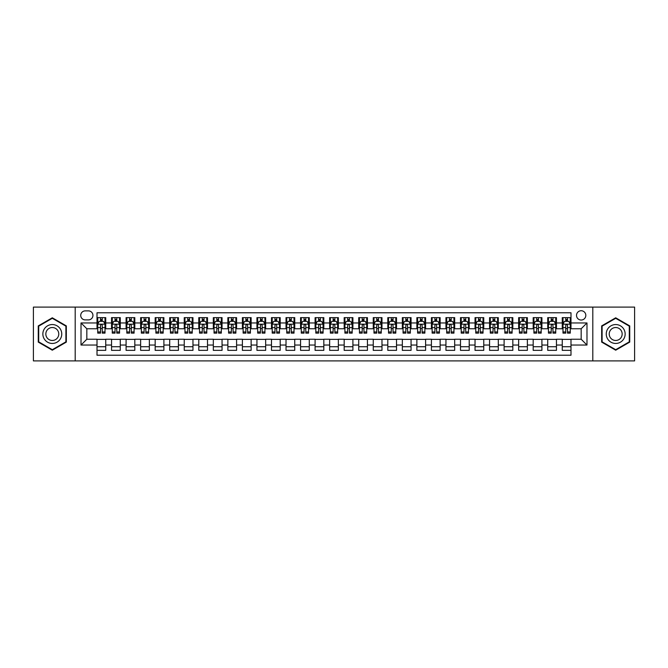 <?xml version="1.0" encoding="UTF-8"?>
<svg xmlns="http://www.w3.org/2000/svg" width="668" height="668" viewBox="0 0 668 668"><rect width="100%" height="100%" fill="white"/><g stroke="black" fill="none" stroke-linecap="round" stroke-linejoin="round"><path stroke-width="1" d="M581.168 310.737A4.651 4.651 0 0 0 576.517 315.388A4.651 4.651 0 0 0 581.168 320.039A4.651 4.651 0 0 0 585.819 315.388A4.651 4.651 0 0 0 581.168 310.737M592.8 360.895L634.6 360.895L634.6 307.105L592.8 307.105L592.8 360.895L75.2 360.895L75.2 307.105L33.4 307.105L33.4 360.895L75.2 360.895M570.99 317.642L562.264 317.642L562.264 322.953L556.452 322.953L556.452 328.765L562.264 328.765L562.264 322.953M556.452 322.953L556.452 317.642L547.727 317.642L547.727 322.953L541.915 322.953L541.915 328.765L547.727 328.765L547.727 322.953M541.915 322.953L541.915 317.642L533.189 317.642L533.189 322.953L527.369 322.953L527.369 328.765L533.189 328.765L533.189 322.953M527.369 322.953L527.369 317.642L518.652 317.642L518.652 322.953L512.832 322.953L512.832 328.765L518.652 328.765L518.652 322.953M512.832 322.953L512.832 317.642L504.106 317.642L504.106 322.953L498.295 322.953L498.295 328.765L504.106 328.765L504.106 322.953M498.295 322.953L498.295 317.642L489.569 317.642L489.569 322.953L483.757 322.953L483.757 328.765L489.569 328.765L489.569 322.953M483.757 322.953L483.757 317.642L475.031 317.642L475.031 322.953L469.212 322.953L469.212 328.765L475.031 328.765L475.031 322.953M469.212 322.953L469.212 317.642L460.494 317.642L460.494 322.953L454.674 322.953L454.674 328.765L460.494 328.765L460.494 322.953M454.674 322.953L454.674 317.642L445.948 317.642L445.948 322.953L440.137 322.953L440.137 328.765L445.948 328.765L445.948 322.953M440.137 322.953L440.137 317.642L431.411 317.642L431.411 322.953L425.599 322.953L425.599 328.765L431.411 328.765L431.411 322.953M425.599 322.953L425.599 317.642L416.874 317.642L416.874 322.953L411.062 322.953L411.062 328.765L416.874 328.765L416.874 322.953M411.062 322.953L411.062 317.642L402.336 317.642L402.336 322.953L396.516 322.953L396.516 328.765L402.336 328.765L402.336 322.953M396.516 322.953L396.516 317.642L387.799 317.642L387.799 322.953L381.979 322.953L381.979 328.765L387.799 328.765L387.799 322.953M381.979 322.953L381.979 317.642L373.253 317.642L373.253 322.953L367.442 322.953L367.442 328.765L373.253 328.765L373.253 322.953M367.442 322.953L367.442 317.642L358.716 317.642L358.716 322.953L352.904 322.953L352.904 328.765L358.716 328.765L358.716 322.953M352.904 322.953L352.904 317.642L344.179 317.642L344.179 322.953L338.359 322.953L338.359 328.765L344.179 328.765L344.179 322.953M338.359 322.953L338.359 317.642L329.641 317.642L329.641 322.953L323.821 322.953L323.821 328.765L329.641 328.765L329.641 322.953M323.821 322.953L323.821 317.642L315.096 317.642L315.096 322.953L309.284 322.953L309.284 328.765L315.096 328.765L315.096 322.953M309.284 322.953L309.284 317.642L300.558 317.642L300.558 322.953L294.747 322.953L294.747 328.765L300.558 328.765L300.558 322.953M294.747 322.953L294.747 317.642L286.021 317.642L286.021 322.953L280.201 322.953L280.201 328.765L286.021 328.765L286.021 322.953M280.201 322.953L280.201 317.642L271.484 317.642L271.484 322.953L265.664 322.953L265.664 328.765L271.484 328.765L271.484 322.953M265.664 322.953L265.664 317.642L256.938 317.642L256.938 322.953L251.126 322.953L251.126 328.765L256.938 328.765L256.938 322.953M251.126 322.953L251.126 317.642L242.4 317.642L242.4 322.953L236.589 322.953L236.589 328.765L242.4 328.765L242.4 322.953M236.589 322.953L236.589 317.642L227.863 317.642L227.863 322.953L222.052 322.953L222.052 328.765L227.863 328.765L227.863 322.953M222.052 322.953L222.052 317.642L213.326 317.642L213.326 322.953L207.506 322.953L207.506 328.765L213.326 328.765L213.326 322.953M207.506 322.953L207.506 317.642L198.788 317.642L198.788 322.953L192.968 322.953L192.968 328.765L198.788 328.765L198.788 322.953M192.968 322.953L192.968 317.642L184.243 317.642L184.243 322.953L178.431 322.953L178.431 328.765L184.243 328.765L184.243 322.953M178.431 322.953L178.431 317.642L169.705 317.642L169.705 322.953L163.894 322.953L163.894 328.765L169.705 328.765L169.705 322.953M163.894 322.953L163.894 317.642L155.168 317.642L155.168 322.953L149.348 322.953L149.348 328.765L155.168 328.765L155.168 322.953M149.348 322.953L149.348 317.642L140.631 317.642L140.631 322.953L134.811 322.953L134.811 328.765L140.631 328.765L140.631 322.953M134.811 322.953L134.811 317.642L126.085 317.642L126.085 322.953L120.273 322.953L120.273 328.765L126.085 328.765L126.085 322.953M120.273 322.953L120.273 317.642L111.548 317.642L111.548 328.765L105.736 328.765L105.736 317.642L97.01 317.642M97.01 350.358L105.736 350.358L105.736 339.235L111.548 339.235L111.548 350.358L120.273 350.358L120.273 339.235L126.085 339.235L126.085 345.047L120.273 345.047M126.085 345.047L126.085 350.358L134.811 350.358L134.811 339.235L140.631 339.235L140.631 345.047L134.811 345.047M140.631 345.047L140.631 350.358L149.348 350.358L149.348 339.235L155.168 339.235L155.168 345.047L149.348 345.047M155.168 345.047L155.168 350.358L163.894 350.358L163.894 339.235L169.705 339.235L169.705 345.047L163.894 345.047M169.705 345.047L169.705 350.358L178.431 350.358L178.431 339.235L184.243 339.235L184.243 345.047L178.431 345.047M184.243 345.047L184.243 350.358L192.968 350.358L192.968 339.235L198.788 339.235L198.788 345.047L192.968 345.047M198.788 345.047L198.788 350.358L207.506 350.358L207.506 339.235L213.326 339.235L213.326 345.047L207.506 345.047M213.326 345.047L213.326 350.358L222.052 350.358L222.052 339.235L227.863 339.235L227.863 345.047L222.052 345.047M227.863 345.047L227.863 350.358L236.589 350.358L236.589 339.235L242.4 339.235L242.4 345.047L236.589 345.047M242.4 345.047L242.4 350.358L251.126 350.358L251.126 339.235L256.938 339.235L256.938 345.047L251.126 345.047M256.938 345.047L256.938 350.358L265.664 350.358L265.664 339.235L271.484 339.235L271.484 345.047L265.664 345.047M271.484 345.047L271.484 350.358L280.201 350.358L280.201 339.235L286.021 339.235L286.021 345.047L280.201 345.047M286.021 345.047L286.021 350.358L294.747 350.358L294.747 339.235L300.558 339.235L300.558 345.047L294.747 345.047M300.558 345.047L300.558 350.358L309.284 350.358L309.284 339.235L315.096 339.235L315.096 345.047L309.284 345.047M315.096 345.047L315.096 350.358L323.821 350.358L323.821 339.235L329.641 339.235L329.641 345.047L323.821 345.047M329.641 345.047L329.641 350.358L338.359 350.358L338.359 339.235L344.179 339.235L344.179 345.047L338.359 345.047M344.179 345.047L344.179 350.358L352.904 350.358L352.904 339.235L358.716 339.235L358.716 345.047L352.904 345.047M358.716 345.047L358.716 350.358L367.442 350.358L367.442 339.235L373.253 339.235L373.253 345.047L367.442 345.047M373.253 345.047L373.253 350.358L381.979 350.358L381.979 339.235L387.799 339.235L387.799 345.047L381.979 345.047M387.799 345.047L387.799 350.358L396.516 350.358L396.516 339.235L402.336 339.235L402.336 345.047L396.516 345.047M402.336 345.047L402.336 350.358L411.062 350.358L411.062 339.235L416.874 339.235L416.874 345.047L411.062 345.047M416.874 345.047L416.874 350.358L425.599 350.358L425.599 339.235L431.411 339.235L431.411 345.047L425.599 345.047M431.411 345.047L431.411 350.358L440.137 350.358L440.137 339.235L445.948 339.235L445.948 345.047L440.137 345.047M445.948 345.047L445.948 350.358L454.674 350.358L454.674 339.235L460.494 339.235L460.494 345.047L454.674 345.047M460.494 345.047L460.494 350.358L469.212 350.358L469.212 339.235L475.031 339.235L475.031 345.047L469.212 345.047M475.031 345.047L475.031 350.358L483.757 350.358L483.757 339.235L489.569 339.235L489.569 345.047L483.757 345.047M489.569 345.047L489.569 350.358L498.295 350.358L498.295 339.235L504.106 339.235L504.106 345.047L498.295 345.047M504.106 345.047L504.106 350.358L512.832 350.358L512.832 339.235L518.652 339.235L518.652 345.047L512.832 345.047M518.652 345.047L518.652 350.358L527.369 350.358L527.369 339.235L533.189 339.235L533.189 345.047L527.369 345.047M533.189 345.047L533.189 350.358L541.915 350.358L541.915 339.235L547.727 339.235L547.727 345.047L541.915 345.047M547.727 345.047L547.727 350.358L556.452 350.358L556.452 339.235L562.264 339.235L562.264 345.047L556.452 345.047M85.228 319.897L88.435 319.897A4.509 4.509 0 0 0 92.935 315.388A4.509 4.509 0 0 0 88.435 310.879L85.228 310.879A4.509 4.509 0 0 0 80.728 315.388A4.509 4.509 0 0 0 85.228 319.897M592.8 307.105L75.2 307.105M570.99 322.953L570.99 312.774L97.01 312.774L97.01 328.765L86.832 328.765L86.832 339.235L97.01 339.235L97.01 355.226L570.99 355.226L570.99 339.235L581.168 339.235L581.168 328.765L570.99 328.765L570.99 322.953L586.98 322.953L586.98 345.047L570.99 345.047M97.01 345.047L81.02 345.047L81.02 322.953L97.01 322.953M562.264 345.047L562.264 350.358L570.99 350.358M97.01 321.275L97.737 321.275M100.501 321.275L102.246 321.275M105.01 321.275L105.736 321.275M97.01 328.623L97.737 328.623M100.501 328.623L102.246 328.623M105.01 328.623L105.736 328.623M97.01 339.377L105.736 339.377M97.01 346.725L105.736 346.725M111.548 328.623L112.274 328.623M115.038 328.623L116.783 328.623M119.547 328.623L120.273 328.623M111.548 321.275L112.274 321.275M115.038 321.275L116.783 321.275M119.547 321.275L120.273 321.275M111.548 339.377L120.273 339.377M111.548 346.725L120.273 346.725M126.085 339.377L134.811 339.377M126.085 346.725L134.811 346.725M126.085 321.275L126.811 321.275M129.575 321.275L131.32 321.275M134.084 321.275L134.811 321.275M126.085 328.623L126.811 328.623M129.575 328.623L131.32 328.623M134.084 328.623L134.811 328.623M140.631 339.377L149.348 339.377M140.631 346.725L149.348 346.725M140.631 321.275L141.357 321.275M144.113 321.275L145.858 321.275M148.622 321.275L149.348 321.275M140.631 328.623L141.357 328.623M144.113 328.623L145.858 328.623M148.622 328.623L149.348 328.623M155.168 339.377L163.894 339.377M155.168 346.725L163.894 346.725M155.168 321.275L155.894 321.275M158.658 321.275L160.403 321.275M163.167 321.275L163.894 321.275M155.168 328.623L155.894 328.623M158.658 328.623L160.403 328.623M163.167 328.623L163.894 328.623M169.705 339.377L178.431 339.377M169.705 346.725L178.431 346.725M169.705 321.275L170.432 321.275M173.196 321.275L174.941 321.275M177.705 321.275L178.431 321.275M169.705 328.623L170.432 328.623M173.196 328.623L174.941 328.623M177.705 328.623L178.431 328.623M184.243 339.377L192.968 339.377M184.243 346.725L192.968 346.725M184.243 321.275L184.969 321.275M187.733 321.275L189.478 321.275M192.242 321.275L192.968 321.275M184.243 328.623L184.969 328.623M187.733 328.623L189.478 328.623M192.242 328.623L192.968 328.623M198.788 339.377L207.506 339.377M198.788 346.725L207.506 346.725M198.788 321.275L199.515 321.275M202.27 321.275L204.016 321.275M206.779 321.275L207.506 321.275M198.788 328.623L199.515 328.623M202.27 328.623L204.016 328.623M206.779 328.623L207.506 328.623M213.326 339.377L222.052 339.377M213.326 346.725L222.052 346.725M213.326 321.275L214.052 321.275M216.816 321.275L218.561 321.275M221.317 321.275L222.052 321.275M213.326 328.623L214.052 328.623M216.816 328.623L218.561 328.623M221.317 328.623L222.052 328.623M227.863 339.377L236.589 339.377M227.863 346.725L236.589 346.725M227.863 321.275L228.59 321.275M231.353 321.275L233.099 321.275M235.862 321.275L236.589 321.275M227.863 328.623L228.59 328.623M231.353 328.623L233.099 328.623M235.862 328.623L236.589 328.623M242.4 339.377L251.126 339.377M242.4 346.725L251.126 346.725M242.4 321.275L243.127 321.275M245.891 321.275L247.636 321.275M250.4 321.275L251.126 321.275M242.4 328.623L243.127 328.623M245.891 328.623L247.636 328.623M250.4 328.623L251.126 328.623M256.938 339.377L265.664 339.377M256.938 346.725L265.664 346.725M256.938 321.275L257.673 321.275M260.428 321.275L262.173 321.275M264.937 321.275L265.664 321.275M256.938 328.623L257.673 328.623M260.428 328.623L262.173 328.623M264.937 328.623L265.664 328.623M271.484 339.377L280.201 339.377M271.484 346.725L280.201 346.725M271.484 321.275L272.21 321.275M274.974 321.275L276.719 321.275M279.474 321.275L280.201 321.275M271.484 328.623L272.21 328.623M274.974 328.623L276.719 328.623M279.474 328.623L280.201 328.623M286.021 339.377L294.747 339.377M286.021 346.725L294.747 346.725M286.021 321.275L286.747 321.275M289.511 321.275L291.256 321.275M294.02 321.275L294.747 321.275M286.021 328.623L286.747 328.623M289.511 328.623L291.256 328.623M294.02 328.623L294.747 328.623M300.558 339.377L309.284 339.377M300.558 346.725L309.284 346.725M300.558 321.275L301.285 321.275M304.049 321.275L305.794 321.275M308.558 321.275L309.284 321.275M300.558 328.623L301.285 328.623M304.049 328.623L305.794 328.623M308.558 328.623L309.284 328.623M315.096 339.377L323.821 339.377M315.096 346.725L323.821 346.725M315.096 321.275L315.822 321.275M318.586 321.275L320.331 321.275M323.095 321.275L323.821 321.275M315.096 328.623L315.822 328.623M318.586 328.623L320.331 328.623M323.095 328.623L323.821 328.623M329.641 339.377L338.359 339.377M329.641 346.725L338.359 346.725M329.641 321.275L330.368 321.275M333.132 321.275L334.868 321.275M337.632 321.275L338.359 321.275M329.641 328.623L330.368 328.623M333.132 328.623L334.868 328.623M337.632 328.623L338.359 328.623M344.179 339.377L352.904 339.377M344.179 346.725L352.904 346.725M344.179 321.275L344.905 321.275M347.669 321.275L349.414 321.275M352.178 321.275L352.904 321.275M344.179 328.623L344.905 328.623M347.669 328.623L349.414 328.623M352.178 328.623L352.904 328.623M358.716 339.377L367.442 339.377M358.716 346.725L367.442 346.725M358.716 321.275L359.442 321.275M362.206 321.275L363.951 321.275M366.715 321.275L367.442 321.275M358.716 328.623L359.442 328.623M362.206 328.623L363.951 328.623M366.715 328.623L367.442 328.623M373.253 339.377L381.979 339.377M373.253 346.725L381.979 346.725M373.253 321.275L373.98 321.275M376.744 321.275L378.489 321.275M381.253 321.275L381.979 321.275M373.253 328.623L373.98 328.623M376.744 328.623L378.489 328.623M381.253 328.623L381.979 328.623M387.799 339.377L396.516 339.377M387.799 346.725L396.516 346.725M387.799 321.275L388.525 321.275M391.281 321.275L393.026 321.275M395.79 321.275L396.516 321.275M387.799 328.623L388.525 328.623M391.281 328.623L393.026 328.623M395.79 328.623L396.516 328.623M402.336 339.377L411.062 339.377M402.336 346.725L411.062 346.725M402.336 321.275L403.063 321.275M405.827 321.275L407.572 321.275M410.327 321.275L411.062 321.275M402.336 328.623L403.063 328.623M405.827 328.623L407.572 328.623M410.327 328.623L411.062 328.623M416.874 339.377L425.599 339.377M416.874 346.725L425.599 346.725M416.874 321.275L417.6 321.275M420.364 321.275L422.109 321.275M424.873 321.275L425.599 321.275M416.874 328.623L417.6 328.623M420.364 328.623L422.109 328.623M424.873 328.623L425.599 328.623M431.411 339.377L440.137 339.377M431.411 346.725L440.137 346.725M431.411 321.275L432.138 321.275M434.901 321.275L436.647 321.275M439.41 321.275L440.137 321.275M431.411 328.623L432.138 328.623M434.901 328.623L436.647 328.623M439.41 328.623L440.137 328.623M445.948 339.377L454.674 339.377M445.948 346.725L454.674 346.725M445.948 321.275L446.683 321.275M449.439 321.275L451.184 321.275M453.948 321.275L454.674 321.275M445.948 328.623L446.683 328.623M449.439 328.623L451.184 328.623M453.948 328.623L454.674 328.623M460.494 339.377L469.212 339.377M460.494 346.725L469.212 346.725M460.494 321.275L461.221 321.275M463.984 321.275L465.73 321.275M468.485 321.275L469.212 321.275M460.494 328.623L461.221 328.623M463.984 328.623L465.73 328.623M468.485 328.623L469.212 328.623M475.031 339.377L483.757 339.377M475.031 346.725L483.757 346.725M475.031 321.275L475.758 321.275M478.522 321.275L480.267 321.275M483.031 321.275L483.757 321.275M475.031 328.623L475.758 328.623M478.522 328.623L480.267 328.623M483.031 328.623L483.757 328.623M489.569 339.377L498.295 339.377M489.569 346.725L498.295 346.725M489.569 321.275L490.295 321.275M493.059 321.275L494.804 321.275M497.568 321.275L498.295 321.275M489.569 328.623L490.295 328.623M493.059 328.623L494.804 328.623M497.568 328.623L498.295 328.623M504.106 339.377L512.832 339.377M504.106 346.725L512.832 346.725M504.106 321.275L504.833 321.275M507.596 321.275L509.342 321.275M512.105 321.275L512.832 321.275M504.106 328.623L504.833 328.623M507.596 328.623L509.342 328.623M512.105 328.623L512.832 328.623M518.652 339.377L527.369 339.377M518.652 346.725L527.369 346.725M518.652 321.275L519.378 321.275M522.142 321.275L523.887 321.275M526.643 321.275L527.369 321.275M518.652 328.623L519.378 328.623M522.142 328.623L523.887 328.623M526.643 328.623L527.369 328.623M533.189 339.377L541.915 339.377M533.189 346.725L541.915 346.725M533.189 321.275L533.916 321.275M536.68 321.275L538.425 321.275M541.189 321.275L541.915 321.275M533.189 328.623L533.916 328.623M536.68 328.623L538.425 328.623M541.189 328.623L541.915 328.623M547.727 339.377L556.452 339.377M547.727 346.725L556.452 346.725M547.727 321.275L548.453 321.275M551.217 321.275L552.962 321.275M555.726 321.275L556.452 321.275M547.727 328.623L548.453 328.623M551.217 328.623L552.962 328.623M555.726 328.623L556.452 328.623M562.264 339.377L570.99 339.377M562.264 346.725L570.99 346.725M562.264 321.275L562.99 321.275M565.754 321.275L567.499 321.275M570.263 321.275L570.99 321.275M562.264 328.623L562.99 328.623M565.754 328.623L567.499 328.623M570.263 328.623L570.99 328.623M86.832 328.765L81.02 322.953M86.832 339.235L81.02 345.047M586.98 322.953L581.168 328.765M586.98 345.047L581.168 339.235M52.304 350.199L66.332 342.099L66.332 325.901L52.304 317.801L38.268 325.901L38.268 342.099L52.304 350.199M629.732 325.901L615.696 317.801L601.668 325.901L601.668 342.099L615.696 350.199L629.732 342.099L629.732 325.901M102.246 319.529L100.501 319.529M105.01 331.946L102.246 331.946L102.246 333.132L105.01 333.132L105.01 324.256L103.548 321.35L99.19 321.35L97.737 324.256L97.737 333.132L100.501 333.132L100.501 331.946L97.737 331.946M97.737 324.256L97.737 317.642M105.01 324.256L105.01 317.642M100.501 321.35L100.501 317.642M102.246 317.642L102.246 321.35M102.246 331.946L102.246 325.349C101.661 324.231 101.085 324.231 100.501 325.349L100.501 331.946M52.304 324.548A9.452 9.452 0 0 0 42.852 334A9.452 9.452 0 0 0 52.304 343.452A9.452 9.452 0 0 0 61.748 334A9.452 9.452 0 0 0 52.304 324.548M52.304 327.529A6.471 6.471 0 0 0 45.833 334A6.471 6.471 0 0 0 52.304 340.471A6.471 6.471 0 0 0 58.767 334A6.471 6.471 0 0 0 52.304 327.529M65.898 341.849L52.304 349.698L38.711 341.849L38.711 326.151L52.304 318.302L65.898 326.151L65.898 341.849M607.513 329.274A9.452 9.452 0 0 0 610.97 342.183A9.452 9.452 0 0 0 623.887 338.726A9.452 9.452 0 0 0 620.422 325.817A9.452 9.452 0 0 0 607.513 329.274M610.093 330.769A6.471 6.471 0 0 0 612.464 339.603A6.471 6.471 0 0 0 621.298 337.231A6.471 6.471 0 0 0 618.935 328.397A6.471 6.471 0 0 0 610.093 330.769M629.289 326.151L629.289 341.849L615.696 349.698L602.102 341.849L602.102 326.151L615.696 318.302L629.289 326.151M116.783 319.529L115.038 319.529M119.547 331.946L116.783 331.946L116.783 333.132L119.547 333.132L119.547 324.256L118.094 321.35L113.727 321.35L112.274 324.256L112.274 333.132L115.038 333.132L115.038 331.946L112.274 331.946M112.274 324.256L112.274 317.642M119.547 324.256L119.547 317.642M115.038 321.35L115.038 317.642M116.783 317.642L116.783 321.35M116.783 331.946L116.783 325.349C116.199 324.231 115.622 324.231 115.038 325.349L115.038 331.946M131.32 319.529L129.575 319.529M134.084 331.946L131.32 331.946L131.32 333.132L134.084 333.132L134.084 324.256L132.631 321.35L128.273 321.35L126.811 324.256L126.811 333.132L129.575 333.132L129.575 331.946L126.811 331.946M126.811 324.256L126.811 317.642M134.084 324.256L134.084 317.642M129.575 321.35L129.575 317.642M131.32 317.642L131.32 321.35M131.32 331.946L131.32 325.349C130.744 324.231 130.16 324.231 129.575 325.349L129.575 331.946M145.858 319.529L144.113 319.529M148.622 331.946L145.858 331.946L145.858 333.132L148.622 333.132L148.622 324.256L147.169 321.35L142.81 321.35L141.357 324.256L141.357 333.132L144.113 333.132L144.113 331.946L141.357 331.946M141.357 324.256L141.357 317.642M148.622 324.256L148.622 317.642M144.113 321.35L144.113 317.642M145.858 317.642L145.858 321.35M145.858 331.946L145.858 325.349C145.282 324.231 144.697 324.231 144.113 325.349L144.113 331.946M160.403 319.529L158.658 319.529M163.167 331.946L160.403 331.946L160.403 333.132L163.167 333.132L163.167 324.256L161.706 321.35L157.347 321.35L155.894 324.256L155.894 333.132L158.658 333.132L158.658 331.946L155.894 331.946M155.894 324.256L155.894 317.642M163.167 324.256L163.167 317.642M158.658 321.35L158.658 317.642M160.403 317.642L160.403 321.35M160.403 331.946L160.403 325.349C159.819 324.231 159.234 324.231 158.658 325.349L158.658 331.946M174.941 319.529L173.196 319.529M177.705 331.946L174.941 331.946L174.941 333.132L177.705 333.132L177.705 324.256L176.252 321.35L171.885 321.35L170.432 324.256L170.432 333.132L173.196 333.132L173.196 331.946L170.432 331.946M170.432 324.256L170.432 317.642M177.705 324.256L177.705 317.642M173.196 321.35L173.196 317.642M174.941 317.642L174.941 321.35M174.941 331.946L174.941 325.349C174.356 324.231 173.78 324.231 173.196 325.349L173.196 331.946M189.478 319.529L187.733 319.529M192.242 331.946L189.478 331.946L189.478 333.132L192.242 333.132L192.242 324.256L190.789 321.35L186.422 321.35L184.969 324.256L184.969 333.132L187.733 333.132L187.733 331.946L184.969 331.946M184.969 324.256L184.969 317.642M192.242 324.256L192.242 317.642M187.733 321.35L187.733 317.642M189.478 317.642L189.478 321.35M189.478 331.946L189.478 325.349C188.902 324.231 188.318 324.231 187.733 325.349L187.733 331.946M204.016 319.529L202.27 319.529M206.779 331.946L204.016 331.946L204.016 333.132L206.779 333.132L206.779 324.256L205.327 321.35L200.968 321.35L199.515 324.256L199.515 333.132L202.27 333.132L202.27 331.946L199.515 331.946M199.515 324.256L199.515 317.642M206.779 324.256L206.779 317.642M202.27 321.35L202.27 317.642M204.016 317.642L204.016 321.35M204.016 331.946L204.016 325.349C203.439 324.231 202.855 324.231 202.27 325.349L202.27 331.946M218.561 319.529L216.816 319.529M221.317 331.946L218.561 331.946L218.561 333.132L221.317 333.132L221.317 324.256L219.864 321.35L215.505 321.35L214.052 324.256L214.052 333.132L216.816 333.132L216.816 331.946L214.052 331.946M214.052 324.256L214.052 317.642M221.317 324.256L221.317 317.642M216.816 321.35L216.816 317.642M218.561 317.642L218.561 321.35M218.561 331.946L218.561 325.349C217.977 324.231 217.392 324.231 216.816 325.349L216.816 331.946M233.099 319.529L231.353 319.529M235.862 331.946L233.099 331.946L233.099 333.132L235.862 333.132L235.862 324.256L234.41 321.35L230.042 321.35L228.59 324.256L228.59 333.132L231.353 333.132L231.353 331.946L228.59 331.946M228.59 324.256L228.59 317.642M235.862 324.256L235.862 317.642M231.353 321.35L231.353 317.642M233.099 317.642L233.099 321.35M233.099 331.946L233.099 325.349C232.514 324.231 231.938 324.231 231.353 325.349L231.353 331.946M247.636 319.529L245.891 319.529M250.4 331.946L247.636 331.946L247.636 333.132L250.4 333.132L250.4 324.256L248.947 321.35L244.58 321.35L243.127 324.256L243.127 333.132L245.891 333.132L245.891 331.946L243.127 331.946M243.127 324.256L243.127 317.642M250.4 324.256L250.4 317.642M245.891 321.35L245.891 317.642M247.636 317.642L247.636 321.35M247.636 331.946L247.636 325.349C247.06 324.231 246.475 324.231 245.891 325.349L245.891 331.946M262.173 319.529L260.428 319.529M264.937 331.946L262.173 331.946L262.173 333.132L264.937 333.132L264.937 324.256L263.484 321.35L259.126 321.35L257.673 324.256L257.673 333.132L260.428 333.132L260.428 331.946L257.673 331.946M257.673 324.256L257.673 317.642M264.937 324.256L264.937 317.642M260.428 321.35L260.428 317.642M262.173 317.642L262.173 321.35M262.173 331.946L262.173 325.349C261.597 324.231 261.013 324.231 260.428 325.349L260.428 331.946M276.719 319.529L274.974 319.529M279.474 331.946L276.719 331.946L276.719 333.132L279.474 333.132L279.474 324.256L278.022 321.35L273.663 321.35L272.21 324.256L272.21 333.132L274.974 333.132L274.974 331.946L272.21 331.946M272.21 324.256L272.21 317.642M279.474 324.256L279.474 317.642M274.974 321.35L274.974 317.642M276.719 317.642L276.719 321.35M276.719 331.946L276.719 325.349C276.135 324.231 275.55 324.231 274.974 325.349L274.974 331.946M291.256 319.529L289.511 319.529M294.02 331.946L291.256 331.946L291.256 333.132L294.02 333.132L294.02 324.256L292.559 321.35L288.2 321.35L286.747 324.256L286.747 333.132L289.511 333.132L289.511 331.946L286.747 331.946M286.747 324.256L286.747 317.642M294.02 324.256L294.02 317.642M289.511 321.35L289.511 317.642M291.256 317.642L291.256 321.35M291.256 331.946L291.256 325.349C290.672 324.231 290.096 324.231 289.511 325.349L289.511 331.946M305.794 319.529L304.049 319.529M308.558 331.946L305.794 331.946L305.794 333.132L308.558 333.132L308.558 324.256L307.105 321.35L302.738 321.35L301.285 324.256L301.285 333.132L304.049 333.132L304.049 331.946L301.285 331.946M301.285 324.256L301.285 317.642M308.558 324.256L308.558 317.642M304.049 321.35L304.049 317.642M305.794 317.642L305.794 321.35M305.794 331.946L305.794 325.349C305.209 324.231 304.633 324.231 304.049 325.349L304.049 331.946M320.331 319.529L318.586 319.529M323.095 331.946L320.331 331.946L320.331 333.132L323.095 333.132L323.095 324.256L321.642 321.35L317.283 321.35L315.822 324.256L315.822 333.132L318.586 333.132L318.586 331.946L315.822 331.946M315.822 324.256L315.822 317.642M323.095 324.256L323.095 317.642M318.586 321.35L318.586 317.642M320.331 317.642L320.331 321.35M320.331 331.946L320.331 325.349C319.755 324.231 319.17 324.231 318.586 325.349L318.586 331.946M334.868 319.529L333.132 319.529M337.632 331.946L334.868 331.946L334.868 333.132L337.632 333.132L337.632 324.256L336.179 321.35L331.821 321.35L330.368 324.256L330.368 333.132L333.132 333.132L333.132 331.946L330.368 331.946M330.368 324.256L330.368 317.642M337.632 324.256L337.632 317.642M333.132 321.35L333.132 317.642M334.868 317.642L334.868 321.35M334.868 331.946L334.868 325.349C334.292 324.231 333.708 324.231 333.132 325.349L333.132 331.946M349.414 319.529L347.669 319.529M352.178 331.946L349.414 331.946L349.414 333.132L352.178 333.132L352.178 324.256L350.717 321.35L346.358 321.35L344.905 324.256L344.905 333.132L347.669 333.132L347.669 331.946L344.905 331.946M344.905 324.256L344.905 317.642M352.178 324.256L352.178 317.642M347.669 321.35L347.669 317.642M349.414 317.642L349.414 321.35M349.414 331.946L349.414 325.349C348.83 324.231 348.253 324.231 347.669 325.349L347.669 331.946M363.951 319.529L362.206 319.529M366.715 331.946L363.951 331.946L363.951 333.132L366.715 333.132L366.715 324.256L365.262 321.35L360.895 321.35L359.442 324.256L359.442 333.132L362.206 333.132L362.206 331.946L359.442 331.946M359.442 324.256L359.442 317.642M366.715 324.256L366.715 317.642M362.206 321.35L362.206 317.642M363.951 317.642L363.951 321.35M363.951 331.946L363.951 325.349C363.367 324.231 362.791 324.231 362.206 325.349L362.206 331.946M378.489 319.529L376.744 319.529M381.253 331.946L378.489 331.946L378.489 333.132L381.253 333.132L381.253 324.256L379.8 321.35L375.441 321.35L373.98 324.256L373.98 333.132L376.744 333.132L376.744 331.946L373.98 331.946M373.98 324.256L373.98 317.642M381.253 324.256L381.253 317.642M376.744 321.35L376.744 317.642M378.489 317.642L378.489 321.35M378.489 331.946L378.489 325.349C377.913 324.231 377.328 324.231 376.744 325.349L376.744 331.946M393.026 319.529L391.281 319.529M395.79 331.946L393.026 331.946L393.026 333.132L395.79 333.132L395.79 324.256L394.337 321.35L389.978 321.35L388.525 324.256L388.525 333.132L391.281 333.132L391.281 331.946L388.525 331.946M388.525 324.256L388.525 317.642M395.79 324.256L395.79 317.642M391.281 321.35L391.281 317.642M393.026 317.642L393.026 321.35M393.026 331.946L393.026 325.349C392.45 324.231 391.865 324.231 391.281 325.349L391.281 331.946M407.572 319.529L405.827 319.529M410.327 331.946L407.572 331.946L407.572 333.132L410.327 333.132L410.327 324.256L408.874 321.35L404.516 321.35L403.063 324.256L403.063 333.132L405.827 333.132L405.827 331.946L403.063 331.946M403.063 324.256L403.063 317.642M410.327 324.256L410.327 317.642M405.827 321.35L405.827 317.642M407.572 317.642L407.572 321.35M407.572 331.946L407.572 325.349C406.987 324.231 406.403 324.231 405.827 325.349L405.827 331.946M422.109 319.529L420.364 319.529M424.873 331.946L422.109 331.946L422.109 333.132L424.873 333.132L424.873 324.256L423.42 321.35L419.053 321.35L417.6 324.256L417.6 333.132L420.364 333.132L420.364 331.946L417.6 331.946M417.6 324.256L417.6 317.642M424.873 324.256L424.873 317.642M420.364 321.35L420.364 317.642M422.109 317.642L422.109 321.35M422.109 331.946L422.109 325.349C421.525 324.231 420.949 324.231 420.364 325.349L420.364 331.946M436.647 319.529L434.901 319.529M439.41 331.946L436.647 331.946L436.647 333.132L439.41 333.132L439.41 324.256L437.957 321.35L433.59 321.35L432.138 324.256L432.138 333.132L434.901 333.132L434.901 331.946L432.138 331.946M432.138 324.256L432.138 317.642M439.41 324.256L439.41 317.642M434.901 321.35L434.901 317.642M436.647 317.642L436.647 321.35M436.647 331.946L436.647 325.349C436.07 324.231 435.486 324.231 434.901 325.349L434.901 331.946M451.184 319.529L449.439 319.529M453.948 331.946L451.184 331.946L451.184 333.132L453.948 333.132L453.948 324.256L452.495 321.35L448.136 321.35L446.683 324.256L446.683 333.132L449.439 333.132L449.439 331.946L446.683 331.946M446.683 324.256L446.683 317.642M453.948 324.256L453.948 317.642M449.439 321.35L449.439 317.642M451.184 317.642L451.184 321.35M451.184 331.946L451.184 325.349C450.608 324.231 450.023 324.231 449.439 325.349L449.439 331.946M465.73 319.529L463.984 319.529M468.485 331.946L465.73 331.946L465.73 333.132L468.485 333.132L468.485 324.256L467.032 321.35L462.673 321.35L461.221 324.256L461.221 333.132L463.984 333.132L463.984 331.946L461.221 331.946M461.221 324.256L461.221 317.642M468.485 324.256L468.485 317.642M463.984 321.35L463.984 317.642M465.73 317.642L465.73 321.35M465.73 331.946L465.73 325.349C465.145 324.231 464.561 324.231 463.984 325.349L463.984 331.946M480.267 319.529L478.522 319.529M483.031 331.946L480.267 331.946L480.267 333.132L483.031 333.132L483.031 324.256L481.578 321.35L477.211 321.35L475.758 324.256L475.758 333.132L478.522 333.132L478.522 331.946L475.758 331.946M475.758 324.256L475.758 317.642M483.031 324.256L483.031 317.642M478.522 321.35L478.522 317.642M480.267 317.642L480.267 321.35M480.267 331.946L480.267 325.349C479.682 324.231 479.106 324.231 478.522 325.349L478.522 331.946M494.804 319.529L493.059 319.529M497.568 331.946L494.804 331.946L494.804 333.132L497.568 333.132L497.568 324.256L496.115 321.35L491.748 321.35L490.295 324.256L490.295 333.132L493.059 333.132L493.059 331.946L490.295 331.946M490.295 324.256L490.295 317.642M497.568 324.256L497.568 317.642M493.059 321.35L493.059 317.642M494.804 317.642L494.804 321.35M494.804 331.946L494.804 325.349C494.22 324.231 493.644 324.231 493.059 325.349L493.059 331.946M509.342 319.529L507.596 319.529M512.105 331.946L509.342 331.946L509.342 333.132L512.105 333.132L512.105 324.256L510.653 321.35L506.294 321.35L504.833 324.256L504.833 333.132L507.596 333.132L507.596 331.946L504.833 331.946M504.833 324.256L504.833 317.642M512.105 324.256L512.105 317.642M507.596 321.35L507.596 317.642M509.342 317.642L509.342 321.35M509.342 331.946L509.342 325.349C508.765 324.231 508.181 324.231 507.596 325.349L507.596 331.946M523.887 319.529L522.142 319.529M526.643 331.946L523.887 331.946L523.887 333.132L526.643 333.132L526.643 324.256L525.19 321.35L520.831 321.35L519.378 324.256L519.378 333.132L522.142 333.132L522.142 331.946L519.378 331.946M519.378 324.256L519.378 317.642M526.643 324.256L526.643 317.642M522.142 321.35L522.142 317.642M523.887 317.642L523.887 321.35M523.887 331.946L523.887 325.349C523.303 324.231 522.718 324.231 522.142 325.349L522.142 331.946M538.425 319.529L536.68 319.529M541.189 331.946L538.425 331.946L538.425 333.132L541.189 333.132L541.189 324.256L539.727 321.35L535.369 321.35L533.916 324.256L533.916 333.132L536.68 333.132L536.68 331.946L533.916 331.946M533.916 324.256L533.916 317.642M541.189 324.256L541.189 317.642M536.68 321.35L536.68 317.642M538.425 317.642L538.425 321.35M538.425 331.946L538.425 325.349C537.84 324.231 537.264 324.231 536.68 325.349L536.68 331.946M552.962 319.529L551.217 319.529M555.726 331.946L552.962 331.946L552.962 333.132L555.726 333.132L555.726 324.256L554.273 321.35L549.906 321.35L548.453 324.256L548.453 333.132L551.217 333.132L551.217 331.946L548.453 331.946M548.453 324.256L548.453 317.642M555.726 324.256L555.726 317.642M551.217 321.35L551.217 317.642M552.962 317.642L552.962 321.35M552.962 331.946L552.962 325.349C552.378 324.231 551.801 324.231 551.217 325.349L551.217 331.946M567.499 319.529L565.754 319.529M570.263 331.946L567.499 331.946L567.499 333.132L570.263 333.132L570.263 324.256L568.81 321.35L564.452 321.35L562.99 324.256L562.99 333.132L565.754 333.132L565.754 331.946L562.99 331.946M562.99 324.256L562.99 317.642M570.263 324.256L570.263 317.642M565.754 321.35L565.754 317.642M567.499 317.642L567.499 321.35M567.499 331.946L567.499 325.349C566.923 324.231 566.339 324.231 565.754 325.349L565.754 331.946M111.548 345.047L105.736 345.047M111.548 322.953L105.736 322.953M104.968 324.189L97.77 324.189M97.737 322.151L98.789 322.151M103.949 322.151L105.01 322.151M100.501 327.629L97.737 327.629M105.01 327.629L102.246 327.629M102.246 320.456L100.501 320.456M119.505 324.189L112.316 324.189M112.274 322.151L113.326 322.151M118.495 322.151L119.547 322.151M115.038 327.629L112.274 327.629M119.547 327.629L116.783 327.629M116.783 320.456L115.038 320.456M134.051 324.189L126.853 324.189M126.811 322.151L127.872 322.151M133.032 322.151L134.084 322.151M129.575 327.629L126.811 327.629M134.084 327.629L131.32 327.629M131.32 320.456L129.575 320.456M148.588 324.189L141.391 324.189M141.357 322.151L142.409 322.151M147.57 322.151L148.622 322.151M144.113 327.629L141.357 327.629M148.622 327.629L145.858 327.629M145.858 320.456L144.113 320.456M163.126 324.189L155.928 324.189M155.894 322.151L156.947 322.151M162.107 322.151L163.167 322.151M158.658 327.629L155.894 327.629M163.167 327.629L160.403 327.629M160.403 320.456L158.658 320.456M177.663 324.189L170.465 324.189M170.432 322.151L171.484 322.151M176.653 322.151L177.705 322.151M173.196 327.629L170.432 327.629M177.705 327.629L174.941 327.629M174.941 320.456L173.196 320.456M192.209 324.189L185.011 324.189M184.969 322.151L186.03 322.151M191.19 322.151L192.242 322.151M187.733 327.629L184.969 327.629M192.242 327.629L189.478 327.629M189.478 320.456L187.733 320.456M206.746 324.189L199.548 324.189M199.515 322.151L200.567 322.151M205.727 322.151L206.779 322.151M202.27 327.629L199.515 327.629M206.779 327.629L204.016 327.629M204.016 320.456L202.27 320.456M221.283 324.189L214.086 324.189M214.052 322.151L215.104 322.151M220.265 322.151L221.317 322.151M216.816 327.629L214.052 327.629M221.317 327.629L218.561 327.629M218.561 320.456L216.816 320.456M235.821 324.189L228.623 324.189M228.59 322.151L229.642 322.151M234.802 322.151L235.862 322.151M231.353 327.629L228.59 327.629M235.862 327.629L233.099 327.629M233.099 320.456L231.353 320.456M250.366 324.189L243.169 324.189M243.127 322.151L244.187 322.151M249.348 322.151L250.4 322.151M245.891 327.629L243.127 327.629M250.4 327.629L247.636 327.629M247.636 320.456L245.891 320.456M264.904 324.189L257.706 324.189M257.673 322.151L258.725 322.151M263.885 322.151L264.937 322.151M260.428 327.629L257.673 327.629M264.937 327.629L262.173 327.629M262.173 320.456L260.428 320.456M279.441 324.189L272.243 324.189M272.21 322.151L273.262 322.151M278.422 322.151L279.474 322.151M274.974 327.629L272.21 327.629M279.474 327.629L276.719 327.629M276.719 320.456L274.974 320.456M293.978 324.189L286.781 324.189M286.747 322.151L287.799 322.151M292.96 322.151L294.02 322.151M289.511 327.629L286.747 327.629M294.02 327.629L291.256 327.629M291.256 320.456L289.511 320.456M308.516 324.189L301.326 324.189M301.285 322.151L302.337 322.151M307.505 322.151L308.558 322.151M304.049 327.629L301.285 327.629M308.558 327.629L305.794 327.629M305.794 320.456L304.049 320.456M323.061 324.189L315.864 324.189M315.822 322.151L316.882 322.151M322.043 322.151L323.095 322.151M318.586 327.629L315.822 327.629M323.095 327.629L320.331 327.629M320.331 320.456L318.586 320.456M337.599 324.189L330.401 324.189M330.368 322.151L331.42 322.151M336.58 322.151L337.632 322.151M333.132 327.629L330.368 327.629M337.632 327.629L334.868 327.629M334.868 320.456L333.132 320.456M352.136 324.189L344.938 324.189M344.905 322.151L345.957 322.151M351.118 322.151L352.178 322.151M347.669 327.629L344.905 327.629M352.178 327.629L349.414 327.629M349.414 320.456L347.669 320.456M366.674 324.189L359.484 324.189M359.442 322.151L360.495 322.151M365.663 322.151L366.715 322.151M362.206 327.629L359.442 327.629M366.715 327.629L363.951 327.629M363.951 320.456L362.206 320.456M381.219 324.189L374.022 324.189M373.98 322.151L375.04 322.151M380.201 322.151L381.253 322.151M376.744 327.629L373.98 327.629M381.253 327.629L378.489 327.629M378.489 320.456L376.744 320.456M395.757 324.189L388.559 324.189M388.525 322.151L389.578 322.151M394.738 322.151L395.79 322.151M391.281 327.629L388.525 327.629M395.79 327.629L393.026 327.629M393.026 320.456L391.281 320.456M410.294 324.189L403.096 324.189M403.063 322.151L404.115 322.151M409.275 322.151L410.327 322.151M405.827 327.629L403.063 327.629M410.327 327.629L407.572 327.629M407.572 320.456L405.827 320.456M424.831 324.189L417.634 324.189M417.6 322.151L418.652 322.151M423.813 322.151L424.873 322.151M420.364 327.629L417.6 327.629M424.873 327.629L422.109 327.629M422.109 320.456L420.364 320.456M439.377 324.189L432.179 324.189M432.138 322.151L433.198 322.151M438.358 322.151L439.41 322.151M434.901 327.629L432.138 327.629M439.41 327.629L436.647 327.629M436.647 320.456L434.901 320.456M453.914 324.189L446.717 324.189M446.683 322.151L447.735 322.151M452.896 322.151L453.948 322.151M449.439 327.629L446.683 327.629M453.948 327.629L451.184 327.629M451.184 320.456L449.439 320.456M468.452 324.189L461.254 324.189M461.221 322.151L462.273 322.151M467.433 322.151L468.485 322.151M463.984 327.629L461.221 327.629M468.485 327.629L465.73 327.629M465.73 320.456L463.984 320.456M482.989 324.189L475.791 324.189M475.758 322.151L476.81 322.151M481.97 322.151L483.031 322.151M478.522 327.629L475.758 327.629M483.031 327.629L480.267 327.629M480.267 320.456L478.522 320.456M497.535 324.189L490.337 324.189M490.295 322.151L491.347 322.151M496.516 322.151L497.568 322.151M493.059 327.629L490.295 327.629M497.568 327.629L494.804 327.629M494.804 320.456L493.059 320.456M512.072 324.189L504.874 324.189M504.833 322.151L505.893 322.151M511.053 322.151L512.105 322.151M507.596 327.629L504.833 327.629M512.105 327.629L509.342 327.629M509.342 320.456L507.596 320.456M526.609 324.189L519.412 324.189M519.378 322.151L520.43 322.151M525.591 322.151L526.643 322.151M522.142 327.629L519.378 327.629M526.643 327.629L523.887 327.629M523.887 320.456L522.142 320.456M541.147 324.189L533.949 324.189M533.916 322.151L534.968 322.151M540.128 322.151L541.189 322.151M536.68 327.629L533.916 327.629M541.189 327.629L538.425 327.629M538.425 320.456L536.68 320.456M555.684 324.189L548.495 324.189M548.453 322.151L549.505 322.151M554.674 322.151L555.726 322.151M551.217 327.629L548.453 327.629M555.726 327.629L552.962 327.629M552.962 320.456L551.217 320.456M570.23 324.189L563.032 324.189M562.99 322.151L564.051 322.151M569.211 322.151L570.263 322.151M565.754 327.629L562.99 327.629M570.263 327.629L567.499 327.629M567.499 320.456L565.754 320.456"/></g></svg>
